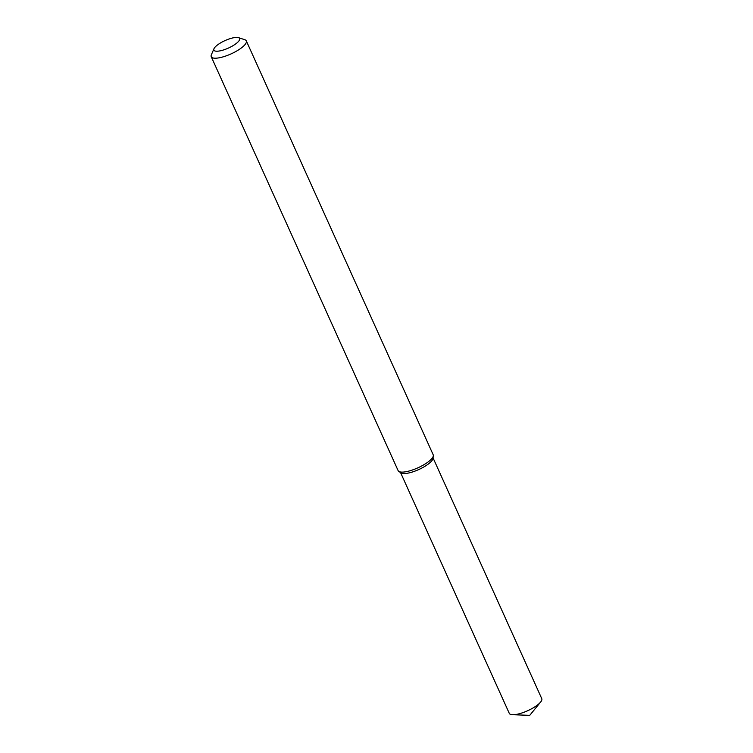 <?xml version="1.0" encoding="UTF-8"?>
<svg xmlns="http://www.w3.org/2000/svg" width="753" height="753" viewBox="0 0 753 753"><rect width="100%" height="100%" fill="white"/><g stroke="black" fill="none" stroke-linecap="round" stroke-linejoin="round"><path stroke-width="1.13" d="M238.485 37.65L244.772 39.702A19.239 5.591 155.7 0 1 246.306 40.869L433.191 454.784A19.239 5.591 155.7 0 1 433.323 455.8L432.984 458.436A17.827 5.186 155.7 0 1 431.817 460.761A17.827 5.186 155.7 0 1 415.995 470.719A17.827 5.186 155.7 0 1 401.001 472.884L398.798 471.387A19.239 5.591 155.7 0 1 398.121 470.616L211.235 56.71A19.239 5.591 155.7 0 1 211.367 54.781L213.984 48.71A14.109 4.104 155.7 0 1 225.062 40.577A14.109 4.104 155.7 0 1 238.485 37.65A14.109 4.104 155.7 0 1 238.776 41.095A14.109 4.104 155.7 0 1 223.161 50.065A14.109 4.104 155.7 0 1 213.984 48.71M433.323 455.8A19.239 5.591 155.7 0 1 432.062 458.304A19.239 5.591 155.7 0 1 414.988 469.053A19.239 5.591 155.7 0 1 398.798 471.387M246.306 40.869A19.239 5.591 155.7 0 1 245.177 44.399A19.239 5.591 155.7 0 1 226.549 55.731A19.239 5.591 155.7 0 1 211.235 56.71M433.06 457.909L541.765 698.671A17.827 5.186 155.7 0 1 540.72 701.937A17.827 5.186 155.7 0 1 540.607 702.069A17.827 5.186 155.7 0 1 512.577 714.729A17.827 5.186 155.7 0 1 509.273 713.345L400.558 472.583M432.871 457.495A17.827 5.186 155.7 0 1 431.817 460.761A17.827 5.186 155.7 0 1 414.564 471.265A17.827 5.186 155.7 0 1 400.37 472.169M512.577 714.729L529.736 715.35L540.607 702.069"/></g></svg>
